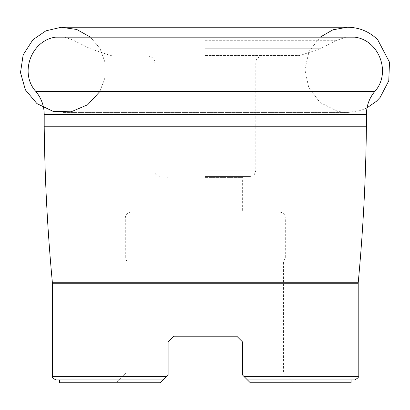 <?xml version="1.0" encoding="UTF-8"?>
<svg xmlns="http://www.w3.org/2000/svg" width="410" height="410" viewBox="0 0 410 410"><rect width="100%" height="100%" fill="white"/><g stroke="black" fill="none" stroke-linecap="round" stroke-linejoin="round"><path stroke-width="0.31" stroke-dasharray="2.05 1.54" d="M205.302 55.857L297.998 55.857L205.302 55.857M205.302 48.744L320.256 48.744L205.302 48.744M355.101 37.177L55.509 37.177M55.97 379.937L163.154 379.937L160.31 382.781L168.131 374.955L163.154 379.937L59.527 379.937M358.196 376.38L243.899 376.38L247.455 379.937L351.083 379.937L247.455 379.937L242.479 374.955L250.3 382.781L247.455 379.937L354.64 379.937M242.479 341.889L242.479 374.955L242.479 372.111L283.566 372.111L242.479 372.111L242.479 374.955M236.79 336.2L173.82 336.2M168.131 374.955L168.131 341.889L168.131 372.111L127.044 372.111L168.131 372.111L168.131 374.955L168.131 341.889M351.083 382.781L250.3 382.781M160.31 382.781L59.527 382.781M205.302 261.887L283.566 261.887L205.302 261.887M205.302 212.113L279.615 212.113L205.302 212.113M205.302 177.622L242.638 177.622L205.302 177.622M205.302 176.556L250.105 176.556L205.302 176.556M163.154 379.937L166.711 376.38L52.413 376.38M90.477 37.177L100.06 48.605L105.129 62.633L105.052 77.551L99.85 91.532L105.052 77.551L105.129 62.633L100.06 48.605L90.477 37.177M205.302 55.565L299.797 55.565L205.302 55.565M205.302 40.282L337.179 40.282L205.302 40.282M205.302 40.139L337.445 40.139L205.302 40.139M374.714 91.532L35.895 91.532M44.203 114.375L366.407 114.375M44.203 126.782L366.407 126.782M52.393 282.757L358.212 282.757M52.413 283.223L358.196 283.223M205.302 62.966L255.794 62.966L205.302 62.966M205.302 170.867L255.794 170.867L205.302 170.867M205.302 257.793L285.304 257.793L205.302 257.793M205.302 217.802L285.304 217.802L205.302 217.802M297.998 55.857L299.797 55.565L320.256 48.744L337.445 40.139L345.856 37.177M112.612 55.857L110.813 55.565L90.354 48.744L73.164 40.139L64.754 37.177M147.702 55.857C155.308 57.62 154.35 60.926 154.816 62.966L154.908 171.887C156.307 173.43 153.166 174.173 160.505 176.556M262.902 55.857C255.297 57.62 256.255 60.926 255.794 62.966L255.794 170.867L254.159 174.86L250.105 176.556M279.615 212.113C283.792 212.421 285.129 215.911 284.837 215.542L285.304 217.802L285.304 257.793L283.566 261.887L283.566 372.111L294.231 382.781M130.995 212.113C126.818 212.421 125.475 215.911 125.773 215.542L125.306 217.802L125.306 257.793L127.044 261.887L127.044 372.111L116.379 382.781M166.906 176.556L167.972 177.622L167.972 212.113M243.704 176.556L242.638 177.622L242.638 212.113M367.011 107.845L360.534 110.526L347.531 112.555L63.084 112.555L347.526 112.555L337.825 111.438L320.02 102.505L308.75 87.689L304.861 69.485L309.094 51.358L320.133 37.177"/><path stroke-width="0.61" d="M55.509 37.177L355.101 37.177C379.532 40.482 391.406 73.38 374.714 91.532L35.895 91.532C19.203 73.38 31.073 40.482 55.509 37.177M166.711 376.38L163.154 379.937L55.97 379.937C52.823 378.307 51.639 377.123 52.413 376.38L166.711 376.38M168.131 341.889L173.82 336.2L168.131 341.889L173.82 336.2L168.131 341.889L168.131 374.955M173.82 336.2L236.79 336.2L242.479 341.889L236.79 336.2L242.479 341.889L242.479 374.955L243.899 376.38L242.479 374.955M250.3 382.781L243.899 376.38L358.196 376.38C358.97 377.123 357.781 378.307 354.64 379.937L247.455 379.937L250.3 382.781L351.083 382.781L351.083 379.937M160.31 382.781L59.527 382.781L59.527 379.937L163.154 379.937L160.31 382.781L163.154 379.937M236.79 336.2L242.479 341.889M32.913 39.719L45.889 30.837L61.198 27.265L76.767 29.474L90.477 37.177L76.767 29.474L61.198 27.265L45.889 30.837L32.913 39.719L23.165 54.817L20.5 72.59L25.389 89.882L36.967 103.627L53.177 111.387L71.14 111.786L87.678 104.75L99.85 91.532L87.678 104.75L71.14 111.786L53.177 111.387L36.967 103.627L25.389 89.882L20.5 72.59L23.165 54.817L32.913 39.719M44.203 114.375L44.203 126.782L366.407 126.782L366.407 114.375L44.203 114.375C44.111 105.785 41.343 98.169 35.895 91.532M366.407 126.782C365.817 178.878 363.091 230.866 358.212 282.757L52.393 282.757L52.413 376.38M358.212 282.757L358.196 283.223L52.413 283.223M366.407 114.375C366.494 105.785 369.266 98.169 374.714 91.532M44.203 126.782C44.787 178.878 47.519 230.866 52.393 282.757M358.196 283.223L358.196 376.38M367.011 107.845L376.375 101.326L380.188 97.339L388.767 80.821L389.5 62.223L377.697 39.719C369.292 31.56 359.237 27.393 347.526 27.219L63.084 27.219L347.526 27.219L332.956 29.786L320.133 37.177"/></g></svg>

